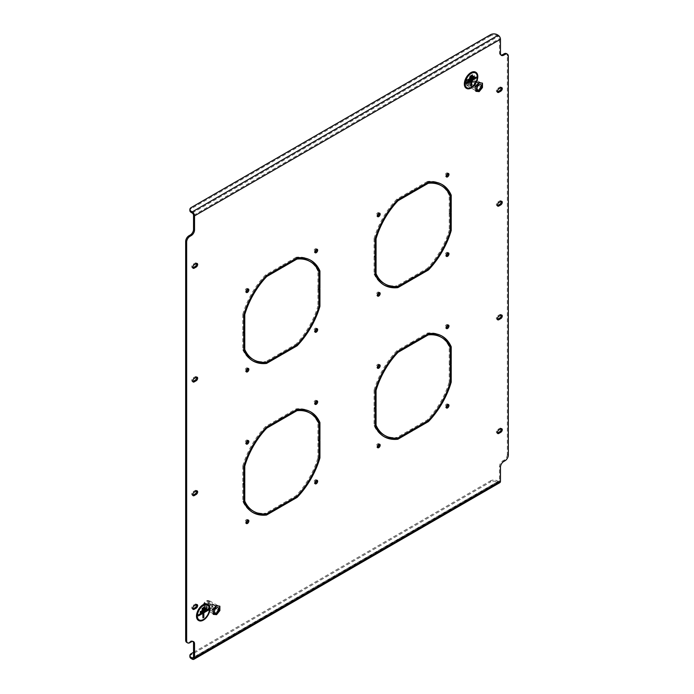<?xml version="1.0" encoding="UTF-8"?>
<svg xmlns="http://www.w3.org/2000/svg" width="694" height="694" viewBox="0 0 694 694"><rect width="100%" height="100%" fill="white"/><g stroke="black" fill="none" stroke-linecap="round" stroke-linejoin="round"><path stroke-width="0.52" stroke-dasharray="3.47 2.6" d="M316.62 328.704A1.995 1.154 120 0 0 316.256 328.193A1.995 1.154 120 0 0 315.258 328.288A1.995 1.154 120 0 0 313.957 330.049A1.995 1.154 120 0 0 314.261 331.645A1.995 1.154 120 0 0 314.885 331.706M316.62 400.863A1.995 1.154 120 0 0 316.256 400.36A1.995 1.154 120 0 0 315.258 400.455A1.995 1.154 120 0 0 313.957 402.216A1.995 1.154 120 0 0 314.261 403.813A1.995 1.154 120 0 0 314.885 403.873M247.819 440.586A1.995 1.154 120 0 0 247.454 440.083A1.995 1.154 120 0 0 246.457 440.178A1.995 1.154 120 0 0 245.156 441.939A1.995 1.154 120 0 0 245.459 443.535A1.995 1.154 120 0 0 246.084 443.596M247.819 520.032A1.995 1.154 120 0 0 247.454 519.52A1.995 1.154 120 0 0 246.457 519.624A1.995 1.154 120 0 0 245.156 521.376A1.995 1.154 120 0 0 245.459 522.981A1.995 1.154 120 0 0 246.084 523.042M379.115 292.616A1.995 1.154 120 0 0 378.751 292.105A1.995 1.154 120 0 0 377.753 292.209A1.995 1.154 120 0 0 376.452 293.97A1.995 1.154 120 0 0 376.755 295.566A1.995 1.154 120 0 0 377.38 295.627M379.115 213.171A1.995 1.154 120 0 0 378.751 212.668A1.995 1.154 120 0 0 377.753 212.763A1.995 1.154 120 0 0 376.452 214.524A1.995 1.154 120 0 0 376.755 216.12A1.995 1.154 120 0 0 377.38 216.181M447.916 173.457A1.995 1.154 120 0 0 447.552 172.945A1.995 1.154 120 0 0 446.554 173.04A1.995 1.154 120 0 0 445.253 174.801A1.995 1.154 120 0 0 445.557 176.397A1.995 1.154 120 0 0 446.181 176.458M316.62 480.309A1.995 1.154 120 0 0 316.256 479.797A1.995 1.154 120 0 0 315.258 479.901A1.995 1.154 120 0 0 313.957 481.662A1.995 1.154 120 0 0 314.261 483.258A1.995 1.154 120 0 0 314.885 483.319M247.819 368.419A1.995 1.154 120 0 0 247.454 367.915A1.995 1.154 120 0 0 246.457 368.011A1.995 1.154 120 0 0 245.156 369.772A1.995 1.154 120 0 0 245.459 371.368A1.995 1.154 120 0 0 246.084 371.429M247.819 288.982A1.995 1.154 120 0 0 247.454 288.47A1.995 1.154 120 0 0 246.457 288.565A1.995 1.154 120 0 0 245.156 290.326A1.995 1.154 120 0 0 245.459 291.922A1.995 1.154 120 0 0 246.084 291.983M316.62 249.259A1.995 1.154 120 0 0 316.256 248.747A1.995 1.154 120 0 0 315.258 248.851A1.995 1.154 120 0 0 313.957 250.603A1.995 1.154 120 0 0 314.261 252.208A1.995 1.154 120 0 0 314.885 252.26M447.916 252.894A1.995 1.154 120 0 0 447.552 252.39A1.995 1.154 120 0 0 446.554 252.486A1.995 1.154 120 0 0 445.253 254.247A1.995 1.154 120 0 0 445.557 255.843A1.995 1.154 120 0 0 446.181 255.904M447.916 325.061A1.995 1.154 120 0 0 447.552 324.558A1.995 1.154 120 0 0 446.554 324.653A1.995 1.154 120 0 0 445.253 326.414A1.995 1.154 120 0 0 445.557 328.01A1.995 1.154 120 0 0 446.181 328.071M379.115 364.784A1.995 1.154 120 0 0 378.751 364.272A1.995 1.154 120 0 0 377.753 364.376A1.995 1.154 120 0 0 376.452 366.137A1.995 1.154 120 0 0 376.755 367.733A1.995 1.154 120 0 0 377.38 367.794M379.115 444.229A1.995 1.154 120 0 0 378.751 443.718A1.995 1.154 120 0 0 377.753 443.813A1.995 1.154 120 0 0 376.452 445.574A1.995 1.154 120 0 0 376.755 447.179A1.995 1.154 120 0 0 377.38 447.231M447.916 404.507A1.995 1.154 120 0 0 447.552 403.995A1.995 1.154 120 0 0 446.554 404.099A1.995 1.154 120 0 0 445.253 405.851A1.995 1.154 120 0 0 445.557 407.456A1.995 1.154 120 0 0 446.181 407.517M318.936 288.452L317.947 289.025L318.936 289.589L318.936 288.452L319.917 289.025M317.947 289.025L317.947 306.071L318.936 306.644M296.937 344.745L295.956 344.172A56.63 32.696 120 0 0 317.947 306.071M281.191 352.699L282.172 353.263L281.191 353.836L281.191 352.699L295.956 344.172M281.191 353.836L282.172 354.408M296.147 345.196A58.027 33.503 120 0 0 318.936 305.724M450.233 212.65L449.244 213.223L450.233 213.787L450.233 212.65L451.213 213.223M449.244 213.223L449.244 230.269L450.233 230.842M428.233 268.942L427.252 268.37A56.63 32.696 120 0 0 449.244 230.269M412.488 276.897L413.468 277.461L412.488 278.034L412.488 276.897L427.252 268.37M412.488 278.034L413.468 278.598M427.443 269.393A58.027 33.503 120 0 0 450.233 229.922M280.532 354.218L280.532 353.081L281.512 353.645M280.532 353.081L265.767 361.6L266.748 362.173M252.547 359.102A56.63 32.696 120 0 0 265.767 361.6M243.768 331.853L243.768 332.99L242.787 332.417L243.768 331.853L244.756 332.417M242.787 332.417L242.787 349.698L243.768 350.262M242.787 349.698A58.027 33.503 120 0 0 251.844 360.307A58.027 33.503 120 0 0 252.347 360.585M411.828 278.415L411.828 277.27L412.809 277.843M411.828 277.27L397.063 285.798L398.044 286.37M383.843 283.299A56.63 32.696 120 0 0 397.063 285.798M375.064 256.051L375.064 257.188L374.083 256.615L375.064 256.051L376.053 256.615M374.083 256.615L374.083 273.887L375.064 274.46M374.083 273.887A58.027 33.503 120 0 0 383.14 284.505A58.027 33.503 120 0 0 383.643 284.783M317.947 288.262L317.947 271.215L318.936 271.779L318.936 287.698L317.947 288.262L318.936 288.834M310.357 260.103A58.027 33.503 120 0 0 309.871 259.808A58.027 33.503 120 0 0 296.147 257.266L297.127 257.838M296.147 257.266L281.191 265.906L282.172 266.47L281.191 267.043L282.172 267.606M281.191 265.906L281.191 267.043M317.947 271.215A56.63 32.696 120 0 0 309.177 261.013M449.244 212.459L449.244 195.413L450.233 195.977L450.233 211.896L449.244 212.459L450.233 213.032M441.653 184.292A58.027 33.503 120 0 0 441.167 184.005A58.027 33.503 120 0 0 427.443 181.464L428.432 182.028M427.443 181.464L412.488 190.095L413.468 190.668L412.488 191.24L413.468 191.804M412.488 190.095L412.488 191.24M449.244 195.413A56.63 32.696 120 0 0 440.473 185.211M213.179 613.808L216.198 614.086L219.217 610.33L219.217 606.296L216.198 606.027L213.179 609.783L213.179 613.808L212.191 613.244L215.209 613.513L218.228 609.757L218.228 605.732L215.209 605.463L212.191 609.219L212.191 613.244M475.772 90.758L478.791 91.035L481.81 87.27L481.81 83.245L478.791 82.976L475.772 86.733L475.772 90.758L474.783 90.194L477.802 90.463L480.821 86.707L480.821 82.681L477.802 82.413L474.783 86.169L474.783 90.194M317.947 440.629L318.936 440.065L318.936 441.202L317.947 440.629L317.947 457.684L318.936 458.257M281.191 504.312L282.172 504.876L281.191 505.449L281.191 504.312L295.956 495.785A56.63 32.696 120 0 0 317.947 457.684M296.147 496.809A58.027 33.503 120 0 0 318.936 457.337M280.532 505.822L280.532 504.685L265.767 513.213L266.748 513.786M252.547 510.715A56.63 32.696 120 0 0 265.767 513.213M243.768 483.458L243.768 484.603L242.787 484.03L243.768 483.458L244.756 484.03M242.787 484.03L242.787 501.302A58.027 33.503 120 0 0 251.844 511.92A58.027 33.503 120 0 0 252.347 512.198M280.532 267.416L280.532 266.279L265.568 274.919L266.557 275.483L265.767 275.943A56.63 32.696 120 0 0 243.768 314.044L243.768 314.955L242.787 314.391L242.787 331.663L243.768 331.099M265.568 274.919A58.027 33.503 120 0 0 242.787 314.391M411.828 191.613L411.828 190.477L396.873 199.117L397.853 199.681L397.063 200.141A56.63 32.696 120 0 0 375.064 238.242L375.064 239.152L374.083 238.589L374.083 255.86L375.064 255.288M396.873 199.117A58.027 33.503 120 0 0 374.083 238.589M280.532 419.029L280.532 417.892L265.568 426.524L266.557 427.096L265.767 427.556A56.63 32.696 120 0 0 243.768 465.648L243.768 466.568L242.787 466.004L242.787 483.276L243.768 482.703M265.568 426.524A58.027 33.503 120 0 0 242.787 466.004M449.244 347.017L450.233 347.59L450.233 363.5L449.244 364.072L449.244 347.017A56.63 32.696 120 0 0 440.473 336.816M441.653 335.905A58.027 33.503 120 0 0 441.167 335.61A58.027 33.503 120 0 0 427.443 333.068L412.488 341.708L412.488 342.845L413.468 343.417M412.488 341.708L413.468 342.281L412.488 342.845M196.602 604.578A2.091 1.206 120 0 0 196.228 604.075A2.091 1.206 120 0 0 195.188 604.179L193.218 605.315A2.091 1.206 120 0 0 191.856 607.155A2.091 1.206 120 0 0 192.177 608.829A2.091 1.206 120 0 0 192.793 608.907M501.207 201.295A2.091 1.206 120 0 0 500.842 200.8A2.091 1.206 120 0 0 499.793 200.904L497.824 202.041A2.091 1.206 120 0 0 496.462 203.88A2.091 1.206 120 0 0 496.783 205.554A2.091 1.206 120 0 0 497.398 205.624M501.207 87.591A2.091 1.206 120 0 0 500.842 87.088A2.091 1.206 120 0 0 499.793 87.192L497.824 88.329A2.091 1.206 120 0 0 496.462 90.177A2.091 1.206 120 0 0 496.783 91.842A2.091 1.206 120 0 0 497.398 91.92M501.207 315.007A2.091 1.206 120 0 0 500.842 314.503A2.091 1.206 120 0 0 499.793 314.608L497.824 315.744A2.091 1.206 120 0 0 496.462 317.583A2.091 1.206 120 0 0 496.783 319.257A2.091 1.206 120 0 0 497.398 319.335M196.602 377.163A2.091 1.206 120 0 0 196.228 376.66A2.091 1.206 120 0 0 195.188 376.764L193.218 377.9A2.091 1.206 120 0 0 191.856 379.748A2.091 1.206 120 0 0 192.177 381.422A2.091 1.206 120 0 0 192.793 381.492M196.602 263.451A2.091 1.206 120 0 0 196.228 262.957A2.091 1.206 120 0 0 195.188 263.061L193.218 264.197A2.091 1.206 120 0 0 191.856 266.036A2.091 1.206 120 0 0 192.177 267.711A2.091 1.206 120 0 0 192.793 267.78M196.602 490.866A2.091 1.206 120 0 0 196.228 490.372A2.091 1.206 120 0 0 195.188 490.476L193.218 491.612A2.091 1.206 120 0 0 191.856 493.451A2.091 1.206 120 0 0 192.177 495.126A2.091 1.206 120 0 0 192.793 495.195M501.207 428.71A2.091 1.206 120 0 0 500.842 428.215A2.091 1.206 120 0 0 499.793 428.319L497.824 429.456A2.091 1.206 120 0 0 496.462 431.295A2.091 1.206 120 0 0 496.783 432.969A2.091 1.206 120 0 0 497.398 433.039M506.386 53.611A4.641 2.681 -60 0 1 507.349 55.737L508.329 56.301M508.329 455.038L507.349 454.466L507.349 55.737M507.349 454.466A4.641 2.681 -60 0 1 504.061 460.157L502.751 460.911A4.641 2.681 120 0 0 499.472 466.594L499.472 480.621A1.856 1.076 60 0 1 499.081 481.471A1.856 1.076 60 0 1 498.153 481.376L497.173 480.812A4.641 2.681 0 0 0 490.606 480.812L490.606 481.948A4.641 2.681 180 0 1 497.173 481.948L497.173 480.812M193.027 641.473A4.641 2.681 120 0 0 192.585 641.091A4.641 2.681 120 0 0 190.26 641.325L188.95 642.08A4.641 2.681 -60 0 1 186.634 642.314M490.606 34.7L490.606 35.836A4.641 2.681 180 0 1 497.173 35.836L498.153 36.409A1.856 1.076 60 0 1 499.472 38.682L499.472 52.701A4.641 2.681 120 0 0 500.426 54.826A4.641 2.681 120 0 0 500.973 55.026M411.828 430.02L411.828 428.883L397.063 437.411L398.044 437.975M383.843 434.912A56.63 32.696 120 0 0 397.063 437.411M375.064 407.656L375.064 408.792L374.083 408.228L375.064 407.656L376.053 408.228M374.083 408.228L374.083 425.5A58.027 33.503 120 0 0 383.14 436.118A58.027 33.503 120 0 0 383.643 436.396M449.244 364.827L450.233 364.263L450.233 365.4L449.244 364.827L449.244 381.882L450.233 382.446M412.488 428.502L413.468 429.074L412.488 429.638L412.488 428.502L427.252 419.983A56.63 32.696 120 0 0 449.244 381.882M427.443 421.006A58.027 33.503 120 0 0 450.233 381.535M411.828 343.226L411.828 342.09L396.873 350.722L397.853 351.294L397.063 351.754A56.63 32.696 120 0 0 375.064 389.846L375.064 390.765L374.083 390.193L374.083 407.465L375.064 406.901M396.873 350.722A58.027 33.503 120 0 0 374.083 390.193M317.947 422.82L318.936 423.392L318.936 439.302L317.947 439.875L317.947 422.82A56.63 32.696 120 0 0 309.177 412.626M310.357 411.707A58.027 33.503 120 0 0 309.871 411.421A58.027 33.503 120 0 0 296.147 408.879L281.191 417.51L281.191 418.647L282.172 419.219M281.191 417.51L282.172 418.083L281.191 418.647M280.532 266.279L281.512 266.852M242.787 331.663L243.768 332.235M411.828 190.477L412.809 191.05M374.083 255.86L375.064 256.424M499.784 482.677A3.253 1.874 60 0 1 498.153 482.521L497.173 481.948M193.548 652.317L490.606 480.812M189.887 656.671A4.641 2.681 180 0 1 191.249 654.78L490.606 481.948M490.606 35.836L191.249 208.668L191.249 207.532M189.887 210.568A4.641 2.681 180 0 1 191.249 208.668M427.443 333.068L428.432 333.641M449.244 364.072L450.233 364.636M411.828 428.883L412.809 429.456M374.083 425.5L375.064 426.073M450.233 364.263L451.213 364.827M412.488 429.638L413.468 430.211M427.252 419.983L428.233 420.547M374.083 407.465L375.064 408.037M411.828 342.09L412.809 342.654M242.787 483.276L243.768 483.839M280.532 417.892L281.512 418.456M296.147 408.879L297.127 409.443M317.947 439.875L318.936 440.447M280.532 504.685L281.512 505.258M242.787 501.302L243.768 501.875M318.936 440.065L319.917 440.629M281.191 505.449L282.172 506.013M295.956 495.785L296.937 496.349M477.802 90.463L478.791 91.035M474.783 86.169L475.772 86.733M477.802 82.413L478.791 82.976M480.821 82.681L481.81 83.245M480.821 86.707L481.81 87.27M215.209 613.513L216.198 614.086M212.191 609.219L213.179 609.783M215.209 605.463L216.198 606.027M218.228 605.732L219.217 606.296M218.228 609.757L219.217 610.33M199.091 619.898A8.545 4.927 120 0 0 205.658 617.565A8.545 4.927 120 0 0 209.371 608.994A8.545 4.927 120 0 0 207.627 605.107M207.862 604.7A9.005 5.196 120 0 0 207.827 604.682A9.005 5.196 120 0 0 200.887 607.094A9.005 5.196 120 0 0 196.957 616.159A9.005 5.196 120 0 0 198.822 620.28A9.005 5.196 120 0 0 198.857 620.297L198.822 620.28M198.588 620.462A9.282 5.361 120 0 0 205.684 617.773A9.282 5.361 120 0 0 209.631 608.543A9.282 5.361 120 0 0 207.87 604.387M202.865 613.279L202.934 617.79M208.252 609.185L198.406 614.797L198.467 615.821M204.574 607.059L202.084 608.43L202.145 609.445M206.413 608.126L200.245 611.614L200.306 612.637M466.941 87.748A8.545 4.927 120 0 0 473.508 85.423A8.545 4.927 120 0 0 477.212 76.843A8.545 4.927 120 0 0 475.477 72.957M475.711 72.558A9.005 5.196 120 0 0 475.676 72.532A9.005 5.196 120 0 0 468.736 74.952A9.005 5.196 120 0 0 464.806 84.009A9.005 5.196 120 0 0 466.672 88.129A9.005 5.196 120 0 0 466.706 88.155M466.437 88.312A9.282 5.361 120 0 0 473.534 85.622A9.282 5.361 120 0 0 477.481 76.392A9.282 5.361 120 0 0 475.711 72.245M470.714 81.129L470.784 85.64M476.101 77.034L466.247 82.647L466.316 83.67M472.423 74.917L469.925 76.279L469.994 77.303M474.262 75.976L468.086 79.463L468.155 80.487M466.958 83.306A2.811 1.622 -60 0 1 467.687 79.758A2.811 1.622 -60 0 1 470.402 79.029A2.811 1.622 -60 0 1 470.662 80.018A2.811 1.622 -60 0 1 468.676 83.462A2.811 1.622 -60 0 1 466.958 83.306M467.6 83.133A2.325 1.336 -60 0 1 468.025 80.443A2.325 1.336 -60 0 1 470.185 79.359A2.325 1.336 -60 0 1 470.445 79.602A2.325 1.336 -60 0 1 470.662 80.417A2.325 1.336 -60 0 1 469.023 83.263A2.325 1.336 -60 0 1 467.86 83.375A2.325 1.336 -60 0 1 467.6 83.133M471.556 85.423A2.325 1.336 -60 0 1 471.981 82.725A2.325 1.336 -60 0 1 474.141 81.64A2.325 1.336 -60 0 1 474.401 81.883A2.325 1.336 -60 0 1 473.976 84.581A2.325 1.336 -60 0 1 471.816 85.657A2.325 1.336 -60 0 1 471.556 85.423M475.121 81.519A3.019 1.744 120 0 0 474.783 81.207A3.019 1.744 120 0 0 471.972 82.621A3.019 1.744 120 0 0 471.426 86.117A3.019 1.744 120 0 0 471.764 86.438A3.019 1.744 120 0 0 474.575 85.024A3.019 1.744 120 0 0 475.121 81.519M471.139 78.11A4.017 2.325 -60 0 1 470.098 83.193A4.017 2.325 -60 0 1 466.221 84.234A4.017 2.325 -60 0 1 466.021 83.87A4.017 2.325 -60 0 1 466.672 80.01A4.017 2.325 -60 0 1 469.691 77.52A4.017 2.325 -60 0 1 471.139 78.11M472.623 78.058C470.627 77.39 469.638 77.303 469.665 77.797C467.669 78.439 466.68 79.663 466.706 81.476L466.706 85.414C466.68 84.92 467.661 85.006 469.665 85.674C469.638 83.87 470.619 82.647 472.623 82.005C471.608 80.105 471.608 78.795 472.623 78.058L481.74 83.332L481.74 87.27L478.791 90.94L475.832 90.68L475.832 86.741L478.791 83.063L481.74 83.332M482.07 82.924L482.07 87.297L478.791 91.382L475.503 91.088M469.691 77.52L478.791 83.063M472.623 82.005L481.74 87.27M469.665 85.674L478.791 90.94M466.706 85.414L475.832 90.68M466.706 81.476L475.832 86.741M204.366 606.356A2.811 1.622 -60 0 1 205.094 602.808A2.811 1.622 -60 0 1 207.801 602.08A2.811 1.622 -60 0 1 208.07 603.069A2.811 1.622 -60 0 1 206.083 606.513A2.811 1.622 -60 0 1 204.366 606.356M205.008 606.183A2.325 1.336 -60 0 1 205.433 603.494A2.325 1.336 -60 0 1 207.593 602.409A2.325 1.336 -60 0 1 207.853 602.652A2.325 1.336 -60 0 1 208.07 603.468A2.325 1.336 -60 0 1 206.43 606.313A2.325 1.336 -60 0 1 205.268 606.426A2.325 1.336 -60 0 1 205.008 606.183M208.963 608.473A2.325 1.336 -60 0 1 209.388 605.775A2.325 1.336 -60 0 1 211.549 604.691A2.325 1.336 -60 0 1 211.809 604.934A2.325 1.336 -60 0 1 211.384 607.632A2.325 1.336 -60 0 1 209.224 608.707A2.325 1.336 -60 0 1 208.963 608.473M212.529 604.569A3.019 1.744 120 0 0 212.191 604.257A3.019 1.744 120 0 0 209.38 605.671A3.019 1.744 120 0 0 208.833 609.167A3.019 1.744 120 0 0 209.172 609.488A3.019 1.744 120 0 0 211.982 608.074A3.019 1.744 120 0 0 212.529 604.569M208.547 601.16A4.017 2.325 -60 0 1 207.506 606.244A4.017 2.325 -60 0 1 203.62 607.285A4.017 2.325 -60 0 1 203.429 606.92A4.017 2.325 -60 0 1 204.079 603.06A4.017 2.325 -60 0 1 207.098 600.57A4.017 2.325 -60 0 1 208.547 601.16M210.022 601.108C208.035 600.44 207.046 600.353 207.072 600.848C205.077 601.49 204.088 602.713 204.114 604.526L204.114 608.465C204.088 607.97 205.068 608.057 207.072 608.725C207.046 606.92 208.027 605.697 210.022 605.055C209.015 603.155 209.015 601.845 210.022 601.108L219.148 606.383L219.148 610.321L216.198 613.99L213.24 613.73L213.24 609.792L216.198 606.114L219.148 606.383M219.478 605.975L219.478 610.347L216.198 614.433L212.911 614.138M207.098 600.57L216.198 606.114M210.022 605.055L219.148 610.321M207.072 608.725L216.198 613.99M204.114 608.465L213.24 613.73M204.114 604.526L213.24 609.792M498.153 481.376L193.548 657.244L499.472 480.621M193.548 215.305L499.472 38.682M500.452 53.273L499.472 52.701M191.249 654.78L191.249 653.644M192.229 659.135L498.153 482.521M504.061 460.157L505.05 460.721M503.74 461.484L502.751 460.911M190.26 641.325L191.249 641.889M189.939 642.653L188.95 642.08M499.472 466.594L500.452 467.166M192.229 213.032L498.153 36.409M497.173 35.836L497.173 34.7M497.824 429.456L498.812 430.02M499.793 428.319L500.782 428.883M195.188 490.476L196.176 491.04M193.218 491.612L194.207 492.176M195.188 263.061L196.176 263.625M193.218 264.197L194.207 264.761M195.188 376.764L196.176 377.336M193.218 377.9L194.207 378.473M497.824 315.744L498.812 316.317M499.793 314.608L500.782 315.18M497.824 88.329L498.812 88.901M499.793 87.192L500.782 87.765M497.824 202.041L498.812 202.605M499.793 200.904L500.782 201.468M195.188 604.179L196.176 604.752M193.218 605.315L194.207 605.888M316.256 328.193L317.245 328.756M316.256 400.36L317.245 400.924M247.454 440.083L248.443 440.647M247.454 519.52L248.443 520.092M378.751 292.105L379.739 292.677M378.751 212.668L379.739 213.232M447.552 172.945L448.541 173.509M316.256 479.797L317.245 480.369M247.454 367.915L248.443 368.479M247.454 288.47L248.443 289.034M316.256 248.747L317.245 249.32M447.552 252.39L448.541 252.954M447.552 324.558L448.541 325.122M378.751 364.272L379.739 364.844M378.751 443.718L379.739 444.29M447.552 403.995L448.541 404.567M251.844 360.307L252.833 360.88M383.14 284.505L384.129 285.078M309.871 259.808L310.86 260.371M441.167 184.005L442.156 184.569M499.081 481.471L193.166 658.094M496.783 432.969L497.772 433.533M500.842 428.215L501.823 428.779M196.228 490.372L197.217 490.936M192.177 495.126L193.158 495.69M196.228 262.957L197.217 263.52M192.177 267.711L193.158 268.283M196.228 376.66L197.217 377.232M192.177 381.422L193.158 381.986M496.783 319.257L497.772 319.83M500.842 314.503L501.823 315.076M496.783 91.842L497.772 92.415M500.842 87.088L501.823 87.661M496.783 205.554L497.772 206.118M500.842 200.8L501.823 201.364M196.228 604.075L197.217 604.648M192.177 608.829L193.158 609.401M441.167 335.61L442.156 336.182M383.14 436.118L384.129 436.682M445.557 407.456L446.546 408.02M376.755 447.179L377.744 447.743M376.755 367.733L377.744 368.297M445.557 328.01L446.546 328.583M309.871 411.421L310.86 411.984M251.844 511.92L252.833 512.493M445.557 255.843L446.546 256.416M314.261 252.208L315.25 252.772M245.459 291.922L246.448 292.495M245.459 371.368L246.448 371.941M314.261 483.258L315.25 483.831M445.557 176.397L446.546 176.97M376.755 216.12L377.744 216.693M376.755 295.566L377.744 296.138M245.459 522.981L246.448 523.545M245.459 443.535L246.448 444.108M314.261 403.813L315.25 404.385M314.261 331.645L315.25 332.218M501.415 55.399L500.426 54.826M193.574 641.664L192.585 641.091M474.141 81.64L470.185 79.359M474.783 81.207L480.69 84.616M466.021 83.87L466.281 84.495M471.764 86.438L477.672 89.847M471.816 85.657L467.86 83.375M211.549 604.691L207.593 602.409M212.191 604.257L218.098 607.666M203.429 606.92L203.689 607.545M209.172 609.488L215.079 612.897M209.224 608.707L205.268 606.426"/><path stroke-width="1.04" d="M316.247 332.122A1.995 1.154 120 0 0 317.548 330.361A1.995 1.154 120 0 0 317.245 328.756A1.995 1.154 120 0 0 316.247 328.861A1.995 1.154 120 0 0 314.937 330.622A1.995 1.154 120 0 0 315.25 332.218A1.995 1.154 120 0 0 316.247 332.122M314.885 331.706A1.995 1.154 120 0 0 315.258 331.55A1.995 1.154 120 0 0 316.62 328.704M316.247 404.281A1.995 1.154 120 0 0 317.548 402.529A1.995 1.154 120 0 0 317.245 400.924A1.995 1.154 120 0 0 316.247 401.028A1.995 1.154 120 0 0 314.937 402.78A1.995 1.154 120 0 0 315.25 404.385A1.995 1.154 120 0 0 316.247 404.281M314.885 403.873A1.995 1.154 120 0 0 315.258 403.717A1.995 1.154 120 0 0 316.62 400.863M247.446 444.004A1.995 1.154 120 0 0 248.747 442.243A1.995 1.154 120 0 0 248.443 440.647A1.995 1.154 120 0 0 247.446 440.742A1.995 1.154 120 0 0 246.136 442.503A1.995 1.154 120 0 0 246.448 444.108A1.995 1.154 120 0 0 247.446 444.004M246.084 443.596A1.995 1.154 120 0 0 246.457 443.44A1.995 1.154 120 0 0 247.819 440.586M247.446 523.45A1.995 1.154 120 0 0 248.747 521.688A1.995 1.154 120 0 0 248.443 520.092A1.995 1.154 120 0 0 247.446 520.188A1.995 1.154 120 0 0 246.136 521.949A1.995 1.154 120 0 0 246.448 523.545A1.995 1.154 120 0 0 247.446 523.45M246.084 523.042A1.995 1.154 120 0 0 246.457 522.877A1.995 1.154 120 0 0 247.819 520.032M378.742 296.034A1.995 1.154 120 0 0 380.043 294.273A1.995 1.154 120 0 0 379.739 292.677A1.995 1.154 120 0 0 378.742 292.773A1.995 1.154 120 0 0 377.441 294.534A1.995 1.154 120 0 0 377.744 296.138A1.995 1.154 120 0 0 378.742 296.034M377.38 295.627A1.995 1.154 120 0 0 377.753 295.471A1.995 1.154 120 0 0 379.115 292.616M378.742 216.589A1.995 1.154 120 0 0 380.043 214.836A1.995 1.154 120 0 0 379.739 213.232A1.995 1.154 120 0 0 378.742 213.336A1.995 1.154 120 0 0 377.441 215.088A1.995 1.154 120 0 0 377.744 216.693A1.995 1.154 120 0 0 378.742 216.589M377.38 216.181A1.995 1.154 120 0 0 377.753 216.025A1.995 1.154 120 0 0 379.115 213.171M447.543 176.875A1.995 1.154 120 0 0 448.844 175.114A1.995 1.154 120 0 0 448.541 173.509A1.995 1.154 120 0 0 447.543 173.613A1.995 1.154 120 0 0 446.233 175.374A1.995 1.154 120 0 0 446.546 176.97A1.995 1.154 120 0 0 447.543 176.875M446.181 176.458A1.995 1.154 120 0 0 446.554 176.302A1.995 1.154 120 0 0 447.916 173.457M316.247 483.727A1.995 1.154 120 0 0 317.548 481.966A1.995 1.154 120 0 0 317.245 480.369A1.995 1.154 120 0 0 316.247 480.465A1.995 1.154 120 0 0 314.937 482.226A1.995 1.154 120 0 0 315.25 483.831A1.995 1.154 120 0 0 316.247 483.727M314.885 483.319A1.995 1.154 120 0 0 315.258 483.163A1.995 1.154 120 0 0 316.62 480.309M247.446 371.837A1.995 1.154 120 0 0 248.747 370.084A1.995 1.154 120 0 0 248.443 368.479A1.995 1.154 120 0 0 247.446 368.583A1.995 1.154 120 0 0 246.136 370.336A1.995 1.154 120 0 0 246.448 371.941A1.995 1.154 120 0 0 247.446 371.837M246.084 371.429A1.995 1.154 120 0 0 246.457 371.273A1.995 1.154 120 0 0 247.819 368.419M247.446 292.4A1.995 1.154 120 0 0 248.747 290.639A1.995 1.154 120 0 0 248.443 289.034A1.995 1.154 120 0 0 247.446 289.138A1.995 1.154 120 0 0 246.136 290.899A1.995 1.154 120 0 0 246.448 292.495A1.995 1.154 120 0 0 247.446 292.4M246.084 291.983A1.995 1.154 120 0 0 246.457 291.827A1.995 1.154 120 0 0 247.819 288.982M316.247 252.677A1.995 1.154 120 0 0 317.548 250.916A1.995 1.154 120 0 0 317.245 249.32A1.995 1.154 120 0 0 316.247 249.415A1.995 1.154 120 0 0 314.937 251.176A1.995 1.154 120 0 0 315.25 252.772A1.995 1.154 120 0 0 316.247 252.677M314.885 252.26A1.995 1.154 120 0 0 315.258 252.104A1.995 1.154 120 0 0 316.62 249.259M447.543 256.312A1.995 1.154 120 0 0 448.844 254.559A1.995 1.154 120 0 0 448.541 252.954A1.995 1.154 120 0 0 447.543 253.058A1.995 1.154 120 0 0 446.233 254.811A1.995 1.154 120 0 0 446.546 256.416A1.995 1.154 120 0 0 447.543 256.312M446.181 255.904A1.995 1.154 120 0 0 446.554 255.748A1.995 1.154 120 0 0 447.916 252.894M447.543 328.479A1.995 1.154 120 0 0 448.844 326.718A1.995 1.154 120 0 0 448.541 325.122A1.995 1.154 120 0 0 447.543 325.217A1.995 1.154 120 0 0 446.233 326.978A1.995 1.154 120 0 0 446.546 328.583A1.995 1.154 120 0 0 447.543 328.479M446.181 328.071A1.995 1.154 120 0 0 446.554 327.915A1.995 1.154 120 0 0 447.916 325.061M378.742 368.202A1.995 1.154 120 0 0 380.043 366.441A1.995 1.154 120 0 0 379.739 364.844A1.995 1.154 120 0 0 378.742 364.94A1.995 1.154 120 0 0 377.441 366.701A1.995 1.154 120 0 0 377.744 368.297A1.995 1.154 120 0 0 378.742 368.202M377.38 367.794A1.995 1.154 120 0 0 377.753 367.629A1.995 1.154 120 0 0 379.115 364.784M378.742 447.647A1.995 1.154 120 0 0 380.043 445.886A1.995 1.154 120 0 0 379.739 444.29A1.995 1.154 120 0 0 378.742 444.386A1.995 1.154 120 0 0 377.441 446.147A1.995 1.154 120 0 0 377.744 447.743A1.995 1.154 120 0 0 378.742 447.647M377.38 447.231A1.995 1.154 120 0 0 377.753 447.075A1.995 1.154 120 0 0 379.115 444.229M447.543 407.925A1.995 1.154 120 0 0 448.844 406.163A1.995 1.154 120 0 0 448.541 404.567A1.995 1.154 120 0 0 447.543 404.663A1.995 1.154 120 0 0 446.233 406.424A1.995 1.154 120 0 0 446.546 408.02A1.995 1.154 120 0 0 447.543 407.925M446.181 407.517A1.995 1.154 120 0 0 446.554 407.352A1.995 1.154 120 0 0 447.916 404.507M318.936 289.589L318.936 306.644A56.63 32.696 120 0 1 296.937 344.745L282.172 353.263L282.172 354.408L297.127 345.768A58.027 33.503 120 0 0 319.917 306.297L318.936 305.724L318.936 289.589L319.917 289.025L319.917 306.297M297.127 345.768L296.147 345.196L282.172 353.263M450.233 213.787L450.233 230.842A56.63 32.696 120 0 1 428.233 268.942L413.468 277.461L413.468 278.598L428.432 269.966A58.027 33.503 120 0 0 451.213 230.495L450.233 229.922L450.233 213.787L451.213 213.223L451.213 230.495M428.432 269.966L427.443 269.393L413.468 277.461M252.347 360.585A58.027 33.503 120 0 0 265.568 362.849L280.532 354.218L281.512 354.781L281.512 353.645L266.748 362.173A56.63 32.696 120 0 1 253.527 359.674A56.63 32.696 120 0 1 244.756 349.472L243.768 348.909A56.63 32.696 120 0 0 252.547 359.102L253.527 359.674M244.756 349.472L244.756 332.417L243.768 332.99L243.768 348.909M243.768 332.99L243.768 350.262A58.027 33.503 120 0 0 252.833 360.88A58.027 33.503 120 0 0 266.557 363.422L265.568 362.849M281.512 354.781L266.557 363.422M383.643 284.783A58.027 33.503 120 0 0 396.873 287.047L411.828 278.415L412.809 278.979L412.809 277.843L398.044 286.37A56.63 32.696 120 0 1 384.823 283.872A56.63 32.696 120 0 1 376.053 273.67L375.064 273.098A56.63 32.696 120 0 0 383.843 283.299L384.823 283.872M376.053 273.67L376.053 256.615L375.064 257.188L375.064 273.098M375.064 257.188L375.064 274.46A58.027 33.503 120 0 0 384.129 285.078A58.027 33.503 120 0 0 397.853 287.62L396.873 287.047M412.809 278.979L397.853 287.62M319.917 288.262L319.917 270.99L318.936 270.426L318.936 288.834L319.917 288.262L318.936 287.698M318.936 270.426A58.027 33.503 120 0 0 310.357 260.103M319.917 270.99A58.027 33.503 120 0 0 310.86 260.371A58.027 33.503 120 0 0 297.127 257.838L282.172 266.47L282.172 267.606L296.937 259.079L295.956 258.515L282.172 266.47M318.936 271.779A56.63 32.696 120 0 0 310.157 261.586L309.177 261.013A56.63 32.696 120 0 0 295.956 258.515M310.157 261.586A56.63 32.696 120 0 0 296.937 259.079M451.213 212.459L451.213 195.188L450.233 194.624L450.233 213.032L451.213 212.459L450.233 211.896M450.233 194.624A58.027 33.503 120 0 0 441.653 184.292M451.213 195.188A58.027 33.503 120 0 0 442.156 184.569A58.027 33.503 120 0 0 428.432 182.028L413.468 190.668L413.468 191.804L428.233 183.277L427.252 182.713L413.468 190.668M450.233 195.977A56.63 32.696 120 0 0 441.453 185.775L440.473 185.211A56.63 32.696 120 0 0 427.252 182.713M441.453 185.775A56.63 32.696 120 0 0 428.233 183.277M319.917 440.629L318.936 441.202L318.936 458.257A56.63 32.696 120 0 1 296.937 496.349L282.172 504.876L282.172 506.013L297.127 497.381A58.027 33.503 120 0 0 319.917 457.91L319.917 440.629M281.512 506.394L281.512 505.258L266.748 513.786A56.63 32.696 120 0 1 253.527 511.278A56.63 32.696 120 0 1 244.756 501.085L244.756 484.03L243.768 484.603L243.768 501.875A58.027 33.503 120 0 0 252.833 512.493A58.027 33.503 120 0 0 266.557 515.026L281.512 506.394L280.532 505.822L265.568 514.462L266.557 515.026M451.213 364.827L450.233 365.4L450.233 382.446A56.63 32.696 120 0 1 428.233 420.547L413.468 429.074L413.468 430.211L428.432 421.57A58.027 33.503 120 0 0 451.213 382.099L451.213 364.827M412.809 430.592L412.809 429.456L398.044 437.975A56.63 32.696 120 0 1 384.823 435.476A56.63 32.696 120 0 1 376.053 425.275L376.053 408.228L375.064 408.792L375.064 426.073A58.027 33.503 120 0 0 384.129 436.682A58.027 33.503 120 0 0 397.853 439.224L412.809 430.592L411.828 430.02L396.873 438.66L397.853 439.224M196.176 608.161A2.091 1.206 120 0 0 197.538 606.322A2.091 1.206 120 0 0 197.217 604.648A2.091 1.206 120 0 0 196.176 604.752L194.207 605.888A2.091 1.206 120 0 0 192.837 607.727A2.091 1.206 120 0 0 193.158 609.401A2.091 1.206 120 0 0 194.207 609.297L196.176 608.161L195.188 607.588A2.091 1.206 120 0 0 196.602 604.578M498.812 202.605A2.091 1.206 120 0 0 497.451 204.452A2.091 1.206 120 0 0 497.772 206.118A2.091 1.206 120 0 0 498.812 206.023L500.782 204.877A2.091 1.206 120 0 0 502.144 203.038A2.091 1.206 120 0 0 501.823 201.364A2.091 1.206 120 0 0 500.782 201.468L498.812 202.605M498.812 88.901A2.091 1.206 120 0 0 497.451 90.74A2.091 1.206 120 0 0 497.772 92.415A2.091 1.206 120 0 0 498.812 92.311L500.782 91.174A2.091 1.206 120 0 0 502.144 89.335A2.091 1.206 120 0 0 501.823 87.661A2.091 1.206 120 0 0 500.782 87.765L498.812 88.901M498.812 316.317A2.091 1.206 120 0 0 497.451 318.156A2.091 1.206 120 0 0 497.772 319.83A2.091 1.206 120 0 0 498.812 319.726L500.782 318.589A2.091 1.206 120 0 0 502.144 316.75A2.091 1.206 120 0 0 501.823 315.076A2.091 1.206 120 0 0 500.782 315.18L498.812 316.317M196.176 380.746A2.091 1.206 120 0 0 197.538 378.907A2.091 1.206 120 0 0 197.217 377.232A2.091 1.206 120 0 0 196.176 377.336L194.207 378.473A2.091 1.206 120 0 0 192.837 380.312A2.091 1.206 120 0 0 193.158 381.986A2.091 1.206 120 0 0 194.207 381.882L196.176 380.746L195.188 380.182A2.091 1.206 120 0 0 196.602 377.163M196.176 267.043A2.091 1.206 120 0 0 197.538 265.195A2.091 1.206 120 0 0 197.217 263.52A2.091 1.206 120 0 0 196.176 263.625L194.207 264.761A2.091 1.206 120 0 0 192.837 266.609A2.091 1.206 120 0 0 193.158 268.283A2.091 1.206 120 0 0 194.207 268.179L196.176 267.043L195.188 266.47A2.091 1.206 120 0 0 196.602 263.451M196.176 494.449A2.091 1.206 120 0 0 197.538 492.61A2.091 1.206 120 0 0 197.217 490.936A2.091 1.206 120 0 0 196.176 491.04L194.207 492.176A2.091 1.206 120 0 0 192.837 494.024A2.091 1.206 120 0 0 193.158 495.69A2.091 1.206 120 0 0 194.207 495.594L196.176 494.449L195.188 493.885A2.091 1.206 120 0 0 196.602 490.866M498.812 430.02A2.091 1.206 120 0 0 497.451 431.859A2.091 1.206 120 0 0 497.772 433.533A2.091 1.206 120 0 0 498.812 433.429L500.782 432.293A2.091 1.206 120 0 0 502.144 430.454A2.091 1.206 120 0 0 501.823 428.779A2.091 1.206 120 0 0 500.782 428.883L498.812 430.02M193.548 652.317L191.249 653.644A4.641 2.681 0 0 0 189.887 655.535A4.641 2.681 0 0 0 191.249 657.435L191.249 658.571L192.229 659.135A3.253 1.874 -120 0 0 193.86 659.3A3.253 1.874 -120 0 0 194.528 657.817L500.452 481.194L500.452 467.166A4.641 2.681 -60 0 1 503.74 461.484L505.05 460.721A4.641 2.681 120 0 0 508.329 455.038L508.329 56.301A4.641 2.681 120 0 0 507.366 54.175A4.641 2.681 120 0 0 505.05 54.41L504.061 53.837A4.641 2.681 -60 0 1 506.386 53.611L507.366 54.175M500.973 55.026A4.641 2.681 120 0 0 502.751 54.6L503.74 55.164L505.05 54.41M503.74 55.164A4.641 2.681 -60 0 1 501.415 55.399A4.641 2.681 -60 0 1 500.452 53.273L500.452 39.246A3.253 1.874 60 0 0 498.153 35.273L497.173 34.7A4.641 2.681 -0 0 0 490.606 34.7L191.249 207.532A4.641 2.681 -0 0 0 189.887 209.423A4.641 2.681 -0 0 0 191.249 211.323L191.249 212.459A4.641 2.681 180 0 1 189.887 210.568L189.887 209.423M188.95 235.769L189.939 236.342A4.641 2.681 120 0 0 186.651 242.024L185.671 241.451A4.641 2.681 -60 0 1 188.95 235.769L190.26 235.014A4.641 2.681 120 0 0 193.548 229.324L194.528 229.896L194.528 215.869A3.253 1.874 -120 0 0 192.229 211.887L191.249 211.323M194.528 229.896A4.641 2.681 -60 0 1 191.249 235.578L190.26 235.014M189.939 236.342L191.249 235.578M186.651 242.024L186.651 640.753A4.641 2.681 120 0 0 187.614 642.878A4.641 2.681 120 0 0 189.939 642.653L191.249 641.889A4.641 2.681 -60 0 1 193.574 641.664A4.641 2.681 -60 0 1 194.528 643.789L193.548 643.217A4.641 2.681 120 0 0 193.027 641.473M194.528 657.817L194.528 643.789M450.233 347.59L450.233 364.636L451.213 364.072L451.213 346.8A58.027 33.503 120 0 0 442.156 336.182A58.027 33.503 120 0 0 428.432 333.641L413.468 342.281L413.468 343.417L428.233 334.89A56.63 32.696 120 0 1 441.453 337.388A56.63 32.696 120 0 1 450.233 347.59L450.233 346.228A58.027 33.503 120 0 0 441.653 335.905M412.809 343.79L411.828 343.226L397.853 351.294L412.809 342.654L412.809 343.79L398.044 352.318A56.63 32.696 120 0 0 376.053 390.418L376.053 407.465L375.064 408.037L375.064 390.765L375.064 406.901L376.053 407.465M397.853 351.294A58.027 33.503 120 0 0 375.064 390.765M281.512 419.601L280.532 419.029L266.557 427.096L281.512 418.456L281.512 419.601L266.748 428.12A56.63 32.696 120 0 0 244.756 466.221L244.756 483.276L243.768 483.839L243.768 466.568L243.768 482.703L244.756 483.276M266.557 427.096A58.027 33.503 120 0 0 243.768 466.568M412.809 192.186L411.828 191.613L397.853 199.681L412.809 191.05L412.809 192.186L398.044 200.713A56.63 32.696 120 0 0 376.053 238.805L376.053 255.86L375.064 256.424L375.064 239.152L375.064 255.288L376.053 255.86M397.853 199.681A58.027 33.503 120 0 0 375.064 239.152M281.512 267.988L280.532 267.416L266.557 275.483L281.512 266.852L281.512 267.988L266.748 276.516A56.63 32.696 120 0 0 244.756 314.608L244.756 331.663L243.768 332.235L243.768 314.955L243.768 331.099L244.756 331.663M266.557 275.483A58.027 33.503 120 0 0 243.768 314.955M318.936 423.392L318.936 440.447L319.917 439.875L319.917 422.603A58.027 33.503 120 0 0 310.86 411.984A58.027 33.503 120 0 0 297.127 409.443L282.172 418.083L282.172 419.219L296.937 410.692A56.63 32.696 120 0 1 310.157 413.19A56.63 32.696 120 0 1 318.936 423.392L318.936 422.03A58.027 33.503 120 0 0 310.357 411.707M318.936 441.202L318.936 457.337L319.917 457.91M297.127 497.381L296.147 496.809L282.172 504.876M243.768 484.603L243.768 500.513A56.63 32.696 120 0 0 252.547 510.715L253.527 511.278M252.347 512.198A58.027 33.503 120 0 0 265.568 514.462M441.453 337.388L440.473 336.816A56.63 32.696 120 0 0 427.252 334.317L413.468 342.281M192.793 608.907A2.091 1.206 120 0 0 193.218 608.725L195.188 607.588M497.398 205.624A2.091 1.206 120 0 0 497.824 205.45L499.793 204.314A2.091 1.206 120 0 0 501.207 201.295M497.398 91.92A2.091 1.206 120 0 0 497.824 91.747L499.793 90.602A2.091 1.206 120 0 0 501.207 87.591M497.398 319.335A2.091 1.206 120 0 0 497.824 319.153L499.793 318.017A2.091 1.206 120 0 0 501.207 315.007M192.793 381.492A2.091 1.206 120 0 0 193.218 381.318L195.188 380.182M192.793 267.78A2.091 1.206 120 0 0 193.218 267.606L195.188 266.47M192.793 495.195A2.091 1.206 120 0 0 193.218 495.022L195.188 493.885M497.398 433.039A2.091 1.206 120 0 0 497.824 432.865L499.793 431.729A2.091 1.206 120 0 0 501.207 428.71M502.751 54.6L504.061 53.837M191.249 657.435L192.229 657.999A1.856 1.076 -120 0 0 193.166 658.094A1.856 1.076 -120 0 0 193.548 657.244L193.548 643.217M187.614 642.878L186.634 642.314A4.641 2.681 -60 0 1 185.671 640.189L186.651 640.753M185.671 241.451L185.671 640.189M193.548 229.324L193.548 215.305A1.856 1.076 -120 0 0 192.229 213.032L191.249 212.459M375.064 408.792L375.064 424.711A56.63 32.696 120 0 0 383.843 434.912L384.823 435.476M383.643 436.396A58.027 33.503 120 0 0 396.873 438.66M450.233 365.4L450.233 381.535L451.213 382.099M428.432 421.57L427.443 421.006L413.468 429.074M310.157 413.19L309.177 412.626A56.63 32.696 120 0 0 295.956 410.119L282.172 418.083M265.993 276.082L266.748 276.516M244.002 314.174L244.756 314.608M397.289 200.271L398.044 200.713M375.298 238.372L376.053 238.805M191.249 658.571A4.641 2.681 180 0 1 189.887 656.671L189.887 655.535M500.452 481.194A3.253 1.874 60 0 1 499.784 482.677L193.86 659.3M427.252 334.317L428.233 334.89M450.233 346.228L451.213 346.8M450.233 363.5L451.213 364.072M375.064 424.711L376.053 425.275M375.298 389.985L376.053 390.418M397.289 351.884L398.044 352.318M244.002 465.787L244.756 466.221M265.993 427.686L266.748 428.12M295.956 410.119L296.937 410.692M318.936 422.03L319.917 422.603M318.936 439.302L319.917 439.875M243.768 500.513L244.756 501.085M207.627 605.107A8.545 4.927 120 0 0 207.601 605.081A8.545 4.927 120 0 0 201.017 607.371A8.545 4.927 120 0 0 197.287 615.968A8.545 4.927 120 0 0 199.057 619.881A8.545 4.927 120 0 0 199.091 619.898M197.356 616.003A8.545 4.927 120 0 0 199.126 619.916A8.545 4.927 120 0 0 205.702 617.625A8.545 4.927 120 0 0 209.432 609.028A8.545 4.927 120 0 0 207.662 605.125A8.545 4.927 120 0 0 201.087 607.406A8.545 4.927 120 0 0 197.356 616.003M209.762 608.846A9.005 5.196 120 0 0 207.896 604.717A9.005 5.196 120 0 0 200.956 607.129A9.005 5.196 120 0 0 197.027 616.194A9.005 5.196 120 0 0 198.892 620.315A9.005 5.196 120 0 0 205.832 617.903A9.005 5.196 120 0 0 209.762 608.846M198.857 620.297A9.005 5.196 120 0 0 205.788 617.842A9.005 5.196 120 0 0 209.692 608.803A9.005 5.196 120 0 0 207.862 604.7M196.827 616.307A9.282 5.361 120 0 0 198.753 620.557A9.282 5.361 120 0 0 205.91 618.076A9.282 5.361 120 0 0 209.961 608.725A9.282 5.361 120 0 0 208.035 604.483A9.282 5.361 120 0 0 200.878 606.964A9.282 5.361 120 0 0 196.827 616.307M207.87 604.387A9.282 5.361 120 0 0 207.706 604.292A9.282 5.361 120 0 0 200.557 606.773A9.282 5.361 120 0 0 196.497 616.116A9.282 5.361 120 0 0 198.423 620.367A9.282 5.361 120 0 0 198.588 620.462M202.934 617.79L203.784 617.296L203.784 612.75L208.252 610.173L208.252 609.185M198.467 615.821L202.865 613.279L202.934 617.86L203.854 617.33L203.854 612.785L208.321 610.208L208.321 609.15L198.467 614.832L198.467 615.89L202.934 613.314M202.145 609.445L204.574 608.048L204.574 607.059M200.306 612.637L206.413 609.106L206.413 608.126M204.643 607.024L202.145 608.465L202.145 609.523L204.643 608.083L204.643 607.024M206.482 608.083L200.306 611.648L200.306 612.707L206.482 609.15L206.482 608.083M475.477 72.957A8.545 4.927 120 0 0 475.442 72.939A8.545 4.927 120 0 0 468.866 75.23A8.545 4.927 120 0 0 465.136 83.818A8.545 4.927 120 0 0 466.906 87.73A8.545 4.927 120 0 0 466.941 87.748M465.197 83.861A8.545 4.927 120 0 0 466.967 87.765A8.545 4.927 120 0 0 473.551 85.483A8.545 4.927 120 0 0 477.281 76.887A8.545 4.927 120 0 0 475.511 72.974A8.545 4.927 120 0 0 468.927 75.264A8.545 4.927 120 0 0 465.197 83.861M477.611 76.696A9.005 5.196 120 0 0 475.746 72.575A9.005 5.196 120 0 0 468.806 74.987A9.005 5.196 120 0 0 464.876 84.052A9.005 5.196 120 0 0 466.741 88.173A9.005 5.196 120 0 0 473.681 85.761A9.005 5.196 120 0 0 477.611 76.696M466.706 88.155A9.005 5.196 120 0 0 473.629 85.7A9.005 5.196 120 0 0 477.541 76.661A9.005 5.196 120 0 0 475.711 72.558M464.676 84.165A9.282 5.361 120 0 0 466.594 88.416A9.282 5.361 120 0 0 473.75 85.926A9.282 5.361 120 0 0 477.802 76.583A9.282 5.361 120 0 0 475.884 72.332A9.282 5.361 120 0 0 468.728 74.822A9.282 5.361 120 0 0 464.676 84.165M475.711 72.245A9.282 5.361 120 0 0 475.555 72.141A9.282 5.361 120 0 0 468.398 74.631A9.282 5.361 120 0 0 464.347 83.974A9.282 5.361 120 0 0 466.273 88.225A9.282 5.361 120 0 0 466.437 88.312M470.784 85.64L471.634 85.145L471.634 80.599L476.101 78.023L476.101 77.034M466.316 83.67L470.714 81.129L470.784 85.718L471.703 85.189L471.703 80.634L476.162 78.058L476.162 76.999L466.316 82.681L466.316 83.748L470.784 81.172M469.994 77.303L472.423 75.898L472.423 74.917M468.155 80.487L474.262 76.965L474.262 75.976M472.484 74.874L469.994 76.314L469.994 77.381L472.484 75.941L472.484 74.874M474.323 75.941L468.155 79.498L468.155 80.565L474.323 76.999L474.323 75.941M481.029 84.937A3.019 1.744 120 0 0 480.69 84.616A3.019 1.744 120 0 0 477.888 86.03A3.019 1.744 120 0 0 477.333 89.535A3.019 1.744 120 0 0 477.672 89.847A3.019 1.744 120 0 0 480.482 88.433A3.019 1.744 120 0 0 481.029 84.937M479.181 91.608L475.902 91.313L475.902 86.941L479.181 82.855L482.469 83.15L482.469 87.522L479.181 91.608M475.902 86.941L475.902 91.313M475.503 86.715L478.791 82.629L479.181 82.855M478.791 82.629L482.469 83.15M218.437 607.987A3.019 1.744 120 0 0 218.098 607.666A3.019 1.744 120 0 0 215.287 609.08A3.019 1.744 120 0 0 214.741 612.585A3.019 1.744 120 0 0 215.079 612.897A3.019 1.744 120 0 0 217.89 611.483A3.019 1.744 120 0 0 218.437 607.987M216.589 614.658L213.31 614.364L213.31 609.991L216.589 605.905L219.868 606.2L219.868 610.573L216.589 614.658M213.31 609.991L213.31 614.364M212.911 609.766L216.198 605.68L216.589 605.905M216.198 605.68L219.868 606.2M194.528 215.869L500.452 39.246M192.229 657.999L193.548 657.244M192.229 211.887L498.153 35.273M497.824 432.865L498.812 433.429M499.793 431.729L500.782 432.293M193.218 495.022L194.207 495.594M193.218 267.606L194.207 268.179M193.218 381.318L194.207 381.882M497.824 319.153L498.812 319.726M499.793 318.017L500.782 318.589M497.824 91.747L498.812 92.311M499.793 90.602L500.782 91.174M497.824 205.45L498.812 206.023M499.793 204.314L500.782 204.877M193.218 608.725L194.207 609.297"/></g></svg>
